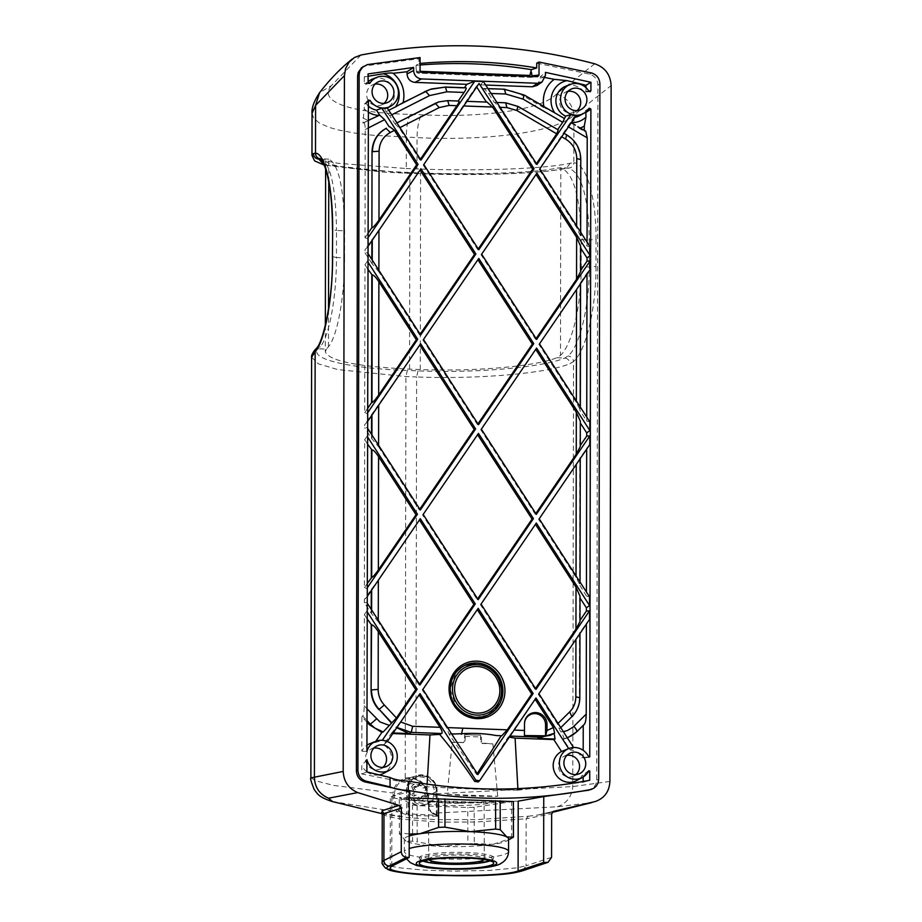 <?xml version="1.0" encoding="UTF-8"?>
<svg xmlns="http://www.w3.org/2000/svg" width="922" height="922" viewBox="0 0 922 922"><rect width="100%" height="100%" fill="white"/><g stroke="black" fill="none" stroke-linecap="round" stroke-linejoin="round"><path stroke-width="0.69" stroke-dasharray="4.61 3.46" d="M328.751 181.669L328.785 159.137C338.651 164.128 343.918 188.007 344.609 230.8L344.563 257.826L336.461 257.515C336.576 296.515 329.258 336.703 320.257 346.707L316.281 348.447M344.563 257.826C344.632 296.4 337.44 336.104 328.451 346.695L326.457 349.104L318.47 348.804L320.257 346.707M310.875 777.891L316.707 781.061L333.58 785.406L393.049 792.978C394.178 785.498 398.223 780.588 405.207 778.272L405.807 779.182A17.264 16.492 -115 0 1 415.868 779.563L415.903 778.664C422.968 781.522 427.117 786.731 428.35 794.303L428.5 796.493C428.834 805.989 430.09 811.579 432.257 813.25L438.146 816.051L436.59 816.27L436.325 815.313L406.637 813.78L406.671 789.935A15.801 15.109 -115 0 1 416.825 775.552L405.807 779.182C399.295 781.372 395.526 785.982 394.478 793.012L394.397 794.971L408.008 789.843L408.158 815.198L397.889 811.959L399.053 810.922L406.637 813.78L405.484 814.829M332.22 801.506L397.889 811.959C395.031 810.265 393.394 804.664 392.956 795.167L393.049 792.978L394.478 793.012M382.238 814.161L387.689 816.489L402.395 819.22L440.808 822.194L476.962 821.951L526.151 818.805L528.318 816.224L477.596 819.566L435.772 819.658L407.616 817.618L383.978 813.458M528.318 816.224L537.895 815.036L553.142 811.441M428.5 796.493L427.612 796.216C427.935 805.24 429.133 810.542 431.219 812.121L432.257 813.25L557.303 806.785L591.855 802.589M428.35 794.303L427.485 794.245L427.612 796.216L437.143 791.076L437.097 814.921L438.146 816.051L431.773 813.123C429.767 812.501 427.382 804.18 427.589 796.274L427.451 794.28C426.298 787.158 422.426 782.248 415.822 779.563L405.807 779.182L405.207 778.272A18.348 17.541 -115 0 1 415.903 778.664L415.868 779.563C422.46 782.236 426.333 787.134 427.485 794.245L572.781 786.57L609.903 781.43M557.303 806.785C566.592 803.5 571.744 796.758 572.781 786.57L573.519 361.482L569.911 363.706C569.554 360.444 567.848 358.554 564.806 358.036L556.807 357.736L560.484 355.385L560.807 167.839L560.034 167.769L568.413 168.092C581.436 172.621 588.42 196.582 589.342 239.974L596.027 239.513C596.35 197.711 586.346 163.182 573.864 162.848C573.38 166.121 571.571 167.873 568.413 168.092L565.128 168.369C543.45 173.555 476.455 175.987 418.369 173.682L382.492 172.08L324.175 165.061M361.562 67.744L365.907 65.785L418.876 58.743L418.876 63.537L416.076 65.324L416.11 68.435L417.528 71.236L420.202 71.328M420.063 63.422A492.901 471.119 65 0 0 418.876 63.537M536.731 63.157L589.665 74.163C594.828 75.904 597.583 79.534 597.929 85.078L596.718 779.954L596.119 783.527L594.379 786.662L589.596 789.935M596.027 239.513L595.981 266.539L589.296 267L589.342 239.974L581.252 239.674C580.341 196.87 573.53 172.933 560.807 167.839L557.142 168.069C536.293 172.84 474.427 175.042 420.605 172.933L409.91 172.529C357.148 170.213 329.062 166.363 325.639 160.981L326.791 159.437L328.785 159.137L320.141 158.78M437.743 815.97L437.132 815.013L437.143 791.076A15.801 15.109 -115 0 0 416.825 775.552C428.534 773.742 435.311 778.906 437.166 791.041L436.371 790.903L436.325 815.313L437.097 814.921L436.325 815.313M360.905 55.043L331.436 85.585L319.577 92.707M594.702 63.802L556.508 94.021C540.903 111.078 476.847 117.739 421.515 114.777L410.382 114.363C354.267 113.141 316.822 102.676 331.436 85.585M326.457 349.104L325.305 351.755C328.716 360.79 356.802 366.587 409.564 369.146L420.259 369.538C474.081 371.716 535.947 366.368 556.807 357.736M422.161 804.756A14.498 13.853 65 0 0 428.315 803.511A14.498 13.853 65 0 0 435.806 787.642A14.498 13.853 65 0 0 422.218 776.001A14.498 13.853 65 0 0 416.064 777.234A14.498 13.853 65 0 0 408.573 793.116A14.498 13.853 65 0 0 422.161 804.756M320.579 158.803L320.579 158.803C330.514 163.217 335.815 187.108 336.507 230.5L332.646 229.647M581.252 239.674L581.206 266.689L589.296 267C589.469 305.989 579.892 346.096 568.09 355.996L564.806 358.036C543.116 367.394 476.109 373.272 418.023 370.875L407.328 370.471L405.911 376.556L405.207 778.272M324.071 164.819L407.674 173.29L406.268 168.519L416.975 168.922C477.631 171.331 547.61 168.714 570.257 163.194L573.864 162.848L573.945 115.123C555.517 133.264 481.065 140.928 417.021 137.62L372.695 135.234L353.806 132.941L337.867 129.864L329.154 127.386L319.45 123.122L313.699 118.189L312.039 113.279M581.206 266.689C581.321 305.274 572.066 344.886 560.484 355.385M375.058 84.156A10.949 10.465 65 0 0 366.61 94.47A10.949 10.465 65 0 0 384.013 103.368M373.894 748.134A10.96 10.476 65 0 0 365.446 758.46A10.96 10.476 65 0 0 382.861 767.369M420.063 64.989A492.901 471.119 65 0 0 416.076 65.324M420.075 57.567L418.876 58.743M591.647 72.999L589.665 74.163M535.74 349.369L480.719 429.64L535.313 514.245L535.797 513.531M392.784 733.555L391.262 733.497L383.54 744.826A16.389 15.674 -115 0 1 391.804 759.302A16.389 15.674 -115 0 1 383.725 773.316M378.827 774.953A16.389 15.674 -115 0 1 367.129 771.991M366.887 771.806A16.389 15.674 -115 0 1 361.816 765.491L361.793 773.961L426.955 786.766C463.005 788.875 493.339 790.004 517.957 790.177L517.876 788.598M427.105 784.138L426.955 786.766M403.156 102.596L403.133 102.607A27.81 26.577 -115 0 0 393.141 73.287L393.187 73.287M444.197 87.452L464.169 88.201L444.197 87.452L430.182 89.388M536.984 85.469L540.338 78.958L540.35 76.745L545.444 72.377M485.687 85.031L480.558 84.847L483.186 88.915L504.334 89.25L524.111 95.07L549.282 109.799L544.153 107.897A27.81 26.577 -115 0 1 543.853 106.479M544.153 107.897L518.936 93.41L511.917 90.932L503.158 89.665M545.156 77.586L540.35 76.745M524.514 723.263A10.937 10.453 65 0 0 524.48 724.093L524.468 735.537M369.895 743.639A16.389 15.674 -115 0 1 374.931 742.59L375.807 741.3M366.979 722.18L361.897 716.751L361.839 751.153A16.389 15.674 -115 0 1 366.933 745.218M479.809 780.404L508.264 736.978L510.039 736.067M508.264 736.978L509.313 737.139M581.736 757.746L588.916 757.02M567.399 737.934L563.215 739.202L570.13 749.909A16.389 15.674 -115 0 1 582.22 757.677L588.685 756.881M582.22 757.677L583.188 757.411L583.2 750.335M517.957 790.177L583.153 782.259L583.153 781.487M583.153 777.027L583.153 775.828L582.197 775.494A16.389 15.674 -115 0 1 576.711 780.542M587.706 772.567L583.153 775.828L582.197 775.494M362.945 117.739A27.81 26.577 -115 0 0 368.028 120.471L362.934 123.075L364.225 108.784A21.333 20.399 65 0 0 368.039 111.954M588.951 108.473L584.064 111.723L589.227 108.185M579.293 115.803A16.308 15.582 -115 0 0 584.064 111.723L585.954 112.449M566.88 755.372A10.949 10.465 65 0 0 558.432 765.686A10.949 10.465 65 0 0 575.835 774.595M568.044 91.382A10.949 10.465 65 0 0 559.596 101.708A10.949 10.465 65 0 0 576.999 110.605M588.893 770.619L581.701 775.828M583.153 782.259L589.711 780.277M496.935 102.469L494.768 102.388L499.102 107.286L535.924 164.358L536.408 163.643M483.186 88.915L484.154 88.466L488.487 93.364L494.399 102.526L505.521 102.815L518.106 106.456M494.399 102.526L505.521 102.815M583.246 725.384L575.743 732.471L583.246 725.049M571.479 735.86L575.743 732.471M580.261 128.008A27.81 26.577 -115 0 1 579.177 128.389L584.283 131.373L584.283 130.359M536.039 174.419L481.019 254.703L535.613 339.296L536.097 338.593M580.618 248.041L580.583 270.584M580.168 247.35L580.134 271.241M518.21 801.16L460.816 802.451L409.656 800.146L395.711 798.429L390.352 796.908L409.299 791.525M511.71 801.702L491.875 802.808A43.772 6.396 -0.2 0 1 444.658 805.379A43.772 6.396 -0.2 0 1 412.699 799.835L399.353 797.495A58.363 8.517 179.8 0 0 399.284 797.542L412.48 804.929A58.363 8.517 179.8 0 0 417.101 805.609L467.765 807.499A58.363 8.517 179.8 0 0 474.139 807.246L511.606 801.748A58.363 8.517 179.8 0 0 511.71 801.702L513.358 801.575M412.699 799.835L445.649 802.739L491.875 802.808M409.287 797.899L399.353 797.495M361.793 773.961L366.887 771.921M580.318 421.227L580.272 445.533M535.313 514.245L536.327 514.361M580.249 458.568L538.563 519.293L576.031 577.356L580.03 585.101L580.042 582.105M535.901 174.2L536.927 173.129M580.63 246.278L580.468 246.923M580.318 422.991L579.823 446.19M580.261 457.681L580.03 585.101M586.991 274.191L586.991 273.016L580.111 283.112L579.892 410.428L586.726 421.031L586.738 417.067M589.803 444.554L580.111 457.761M579.88 585.355L586.427 595.981L586.438 592.016M579.811 458.05L579.581 585.378M580.111 283.112L579.892 410.428M535.613 339.296L536.627 339.411M481.342 429.156L480.719 429.64M535.601 349.15L536.616 348.078M580.56 283.63L538.863 344.344L576.342 402.418L580.341 410.152L580.341 407.155M535.129 699.256L509.347 736.044M554.583 733.059L553.961 733.451M534.99 699.037L536.005 697.977M567.56 749.033L568.667 748.595A16.043 15.328 -115 0 1 573.668 747.661L570.13 749.909M579.177 128.389L577.829 126.752L585.332 131.143L584.283 131.373M574.959 117.336A16.308 15.582 -115 0 1 573.691 117.52L539.174 169.394L576.642 227.469L580.192 235.479L587.037 246.082L587.049 242.117M587.037 246.082L590.149 246.935M590.115 269.616L586.991 273.016M586.726 421.031L589.85 421.884M586.68 449.141L586.68 447.965M586.427 595.981L589.538 596.834M589.504 619.503L579.5 632.999L579.385 697.862C579.258 705.295 576.676 711.588 571.64 716.74L559.135 729.118L560.91 731.861L563.342 731.653M586.38 624.09L586.38 622.915M483.416 81.528L480.558 84.847M535.924 164.358L536.938 164.473M505.187 102.93L517.553 106.572L558.213 129.91M570.441 122.292L570.856 122.534A21.333 20.399 65 0 0 571.398 122.568M565.532 86.288A16.308 15.582 -115 0 1 584.099 92.05L588.974 91.266M573.691 117.52L576.204 115.515M586 87.648L585.989 91.462L584.099 92.05L590.022 91.785M368.108 76.261L364.282 76.964L368.108 73.921M364.282 76.964L364.271 83.153L368.097 82.392M364.271 83.153L366.161 83.879L365.585 84.259L369.353 83.51M368.593 83.337L366.161 83.879A16.308 15.582 -115 0 1 368.097 81.804M372.546 79.05A16.308 15.582 -115 0 1 392.749 87.602A16.308 15.582 -115 0 1 386.306 108.566A16.308 15.582 -115 0 1 384.543 109.372L387.125 107.724M388.773 110.283L386.03 111.677L384.543 109.372M420.939 160.117L419.913 160.002L420.397 159.287M438.78 101.927L447.712 100.648L458.246 101.017M585.989 91.462L588.835 91.024M538.863 344.344L539.497 343.86M538.563 519.293L539.197 518.798M535.44 524.318L480.408 604.59L535.002 689.195L536.028 689.31M480.408 604.59L481.042 604.106M535.002 689.195L535.486 688.48M580.019 596.177L579.973 620.483M367.82 238.026L367.809 246.693M367.797 253.193L367.786 261.848M367.521 412.975L367.498 421.642M367.486 428.131L367.475 436.798M367.21 587.925L367.198 596.58M367.187 603.08L367.175 611.747M382.307 740.285L382.169 740.481A16.043 15.328 -115 0 1 387.171 741.784L387.367 741.507M477.285 609.615L422.253 689.887L446.559 727.55L447.527 727.596M477.135 609.396L478.161 608.324M422.887 689.402L422.253 689.887M477.873 774.607L476.651 774.468L449.014 734.096L446.559 727.55M477.227 773.616L476.651 774.468M449.014 734.096L451.688 734.039M487.945 714.976L476.444 717.258L465.172 714.227L456.079 706.575L450.12 689.137L456.136 672.161L464.965 665.327M477.896 259.716L422.864 339.999L477.458 424.604L477.942 423.89M477.746 259.497L478.772 258.437M423.498 339.503L422.864 339.999M477.458 424.604L478.483 424.719M478.46 433.375L422.564 514.949L477.158 599.554L477.642 598.839M423.186 514.453L422.564 514.949M478.172 599.657L477.158 599.554M476.686 86.979L476.305 86.38L466.013 101.466L423.797 164.554M476.305 86.38L479.071 83.487M478.783 249.77L477.769 249.655L478.253 248.94M423.175 165.05L477.769 249.655M466.198 101.339L487.035 102.123L466.013 101.466M536.316 523.028L535.29 524.088M481.019 254.703L481.653 254.207M539.808 168.91L539.174 169.394M580.491 235.456L580.63 159.471L580.192 235.479M580.779 159.31L580.63 159.471C580.284 148.822 575.639 140.674 566.684 135.015L563.261 133.321M580.33 159.61C579.95 148.972 575.305 140.824 566.396 135.142M368.051 105.776A16.308 15.582 -115 0 1 366.126 103.552L364.236 104.14L364.432 103.518L368.408 99.991M368.062 100.775L364.236 104.14L364.225 108.784M368.062 101.939L366.126 103.552M391.723 114.847L389.787 115.826L394.962 123.848L396.898 122.868M389.787 115.826L386.03 111.677M394.962 123.848L399.226 127.939L419.913 160.002M447.366 100.763L458.142 101.166M365.907 65.785L367.429 64.598M366.91 759.636L361.816 765.491M361.839 751.153L366.921 751.522M387.171 741.784L383.54 744.826M374.931 742.59L382.169 740.481M378.274 620.276L378.274 621.739L419.003 684.85L420.017 684.965M378.274 621.739L371.232 613.326L364.386 602.723L366.806 602.492M419.003 684.85L419.487 684.136M364.386 602.723L364.386 599.519L371.266 589.435L371.266 590.61M371.232 609.361L371.232 613.326M371.266 589.435L378.343 580.226M367.44 238.591L365.02 237.761L365.216 129.529C365.135 125.219 364.651 122.983 363.752 122.833L362.934 123.075M366.795 611.159L364.363 614.594L364.202 705.803C364.109 711.288 363.614 714.688 362.715 716.014L361.897 716.751M366.818 597.145L364.386 599.519M367.094 436.21L364.674 439.644L364.409 587.66L366.829 588.478M367.117 422.195L364.697 424.581L364.686 427.773L367.106 427.543M367.394 261.26L364.974 264.695L364.72 412.71L367.129 413.54M367.429 247.246L364.997 249.632L364.997 252.835L367.417 252.593M365.02 237.761L367.832 233.646M420.04 170.074L378.954 230.339M419.902 169.844L420.916 168.784M378.954 229.901L364.997 249.632M364.997 252.835L371.843 263.438L371.843 259.462M371.877 239.536L371.877 240.723M378.884 270.377L378.884 271.84L419.614 334.951L420.628 335.066M378.884 271.84L371.843 263.438M419.614 334.951L420.098 334.237M367.763 269.017L364.974 264.695M364.72 412.71L367.521 408.596M419.74 345.024L364.697 424.581M419.591 344.793L420.616 343.733M378.585 445.326L378.585 446.79L371.531 438.376L364.686 427.773M420.328 510.016L419.303 509.901L419.787 509.186M378.585 446.79L419.303 509.901M371.578 414.485L371.578 415.661M371.543 434.412L371.531 438.376M367.463 443.966L364.674 439.644M364.409 587.66L367.221 583.545M419.429 519.962L378.343 579.8M419.291 519.743L420.305 518.683M367.152 618.916L364.363 614.594M419.13 694.911L420.006 693.621M391.262 733.497L396.137 727.435L396.667 727.861M418.98 694.692L400.678 721.984M396.137 727.435L396.933 727.47M396.46 727.124L400.482 721.834M538.886 693.747L538.252 694.243L557.453 723.989L559.377 728.991L560.749 727.631L559.135 729.118M563.215 739.202L563.768 738.706C564.103 737.692 563.158 735.41 560.91 731.861M579.95 633.518L538.252 694.243M579.95 632.63L579.684 697.689C579.569 705.123 576.988 711.415 571.94 716.567L571.64 716.74M563.768 738.706L567.284 737.75M580.007 597.94L579.869 596.822M579.569 597.237L579.523 621.14M409.218 834.087L401.139 832.9L401.035 797.369M401.139 832.9A58.363 8.517 179.8 0 0 399.387 833.834L399.284 797.542M412.48 804.929L412.583 841.221A58.363 8.517 179.8 0 0 417.205 841.901L417.101 805.609M412.583 841.221L406.003 841.106A52.105 7.607 179.8 0 0 406.06 841.141A52.105 7.607 179.8 0 0 442.548 846.419L467.869 843.803L467.765 807.499M512.851 837.487A58.363 8.517 179.8 0 1 511.71 838.04L492.982 844.368A52.105 7.607 179.8 0 1 442.548 846.419L417.205 841.901M467.869 843.803A58.363 8.517 179.8 0 0 474.242 843.538L474.139 807.246M511.71 838.04L511.606 801.748M508.541 838.893A52.105 7.607 179.8 0 1 506.823 840.841A52.105 7.607 179.8 0 1 492.982 844.368L474.242 843.538M406.06 841.141L399.387 833.834M409.218 835.966A52.105 7.607 179.8 0 0 404.332 839.204A52.105 7.607 179.8 0 0 406.003 841.106M481.78 853.714A37.203 5.428 -0.2 0 1 492.509 856.308A37.203 5.428 -0.2 0 1 493.696 857.667A37.203 5.428 -0.2 0 1 471.384 862.715A37.203 5.428 -0.2 0 1 431.196 861.828A37.203 5.428 -0.2 0 1 420.478 859.246A37.203 5.428 -0.2 0 1 419.291 857.886A37.203 5.428 -0.2 0 1 429.203 854.164A37.203 5.428 -0.2 0 1 481.78 853.714M428.903 859.707A27.787 4.057 -0.2 0 1 428.707 859.235A27.787 4.057 -0.2 0 1 436.106 856.446A27.787 4.057 -0.2 0 1 463.282 855.201A27.787 4.057 -0.2 0 1 483.393 858.059A27.787 4.057 -0.2 0 1 484.281 859.074A27.787 4.057 -0.2 0 1 484.096 859.546M460.435 803.177L483.232 802.647C475.856 802.117 418.68 799.823 429.422 801.46L438.665 802.371A27.787 4.057 179.8 0 0 460.435 803.177L438.665 802.371M484.281 859.074L484.119 802.808L483.232 802.647M428.707 859.235L428.534 801.172L429.422 801.46M417.701 785.486L419.372 784.714A2.363 2.259 -115 0 1 418.115 786.454L416.433 787.238A2.363 2.259 -115 0 0 417.701 785.486A1.475 1.406 -115 0 1 420.524 785.717A2.363 2.259 -115 0 0 423.659 787.895A1.475 1.406 -115 0 1 424.961 790.523A2.363 2.259 -115 0 0 424.8 794.338A1.475 1.406 -115 0 1 423.279 796.735L424.95 795.963A1.475 1.406 -115 0 0 426.229 796.02L424.546 796.804M416.433 787.238A2.363 2.259 -115 0 1 414.393 787.134L416.076 786.362A1.475 1.406 -115 0 0 414.796 786.293L413.125 787.077A1.475 1.406 -115 0 1 414.393 787.134M419.983 798.383L421.654 797.611A2.363 2.259 -115 0 1 422.91 795.859L421.239 796.643A2.363 2.259 -115 0 0 419.983 798.383A1.475 1.406 -115 0 1 417.147 798.152A2.363 2.259 -115 0 0 414.013 795.986A1.475 1.406 -115 0 1 412.71 793.358A2.363 2.259 -115 0 0 412.872 789.543A1.475 1.406 -115 0 1 413.125 787.077M421.239 796.643A2.363 2.259 -115 0 1 423.279 796.735M421.654 797.611A1.475 1.406 -115 0 1 418.83 797.38A2.363 2.259 -115 0 0 415.695 795.202A1.475 1.406 -115 0 1 414.381 792.574A2.363 2.259 -115 0 0 414.554 788.759A1.475 1.406 -115 0 1 414.796 786.293M418.115 786.454A2.363 2.259 -115 0 1 416.076 786.362M419.372 784.714A1.475 1.406 -115 0 1 422.195 784.945A2.363 2.259 -115 0 0 425.342 787.111A1.475 1.406 -115 0 1 426.644 789.739A2.363 2.259 -115 0 0 426.483 793.554A1.475 1.406 -115 0 1 426.229 796.02M422.91 795.859A2.363 2.259 -115 0 1 424.95 795.963M410.382 114.363C407.766 119.088 406.418 126.706 406.325 137.217L406.268 168.519L338.201 163.309L318.701 159.518L311.97 155.449M418.023 370.875L416.606 376.948C477.273 379.449 547.253 373.398 569.911 363.706M556.508 94.021C566.823 97.478 572.631 104.509 573.945 115.123L611.125 85.585M311.613 357.229L318.344 363.81L337.844 369.607L405.911 376.556L416.606 376.948L415.903 778.664M522.59 870.771L526.059 865.804L516.827 867.856L489.628 870.414L454.362 871.129L424.443 870.138L399.998 867.867L389.914 866.081L383.852 864.087L382.157 862.277M447.182 794.361A479.624 458.418 65 0 0 497.707 796.262L447.182 794.361L452.195 742.348L463.478 742.567L464.296 741.265L464.792 734.604L480.593 735.191L464.642 734.673M497.707 796.262L492.878 743.87L483.07 743.097L481.549 741.472L481.296 737.012L465.276 736.413L464.884 734.58L480.685 735.168L481.296 737.012M480.443 735.272L480.777 741.876L482.344 743.478L492.878 743.87M465.276 736.413L465.08 740.85L463.443 742.36L452.195 742.348M463.478 742.567L462.717 742.74M408.158 815.198L436.59 816.27M332.6 256.662L336.461 257.515L336.507 230.5L344.609 230.8M437.097 814.921L431.219 812.121M392.956 795.167L394.397 794.971C394.812 803.996 396.368 809.309 399.053 810.922M551.563 857.356L526.059 865.804L526.151 818.805L552.509 813.55M408.008 789.843A14.706 14.06 -115 0 1 422.218 775.794A14.706 14.06 -115 0 1 436.371 790.903M557.142 168.069L567.987 168.069M314.517 350.464L318.47 348.804C308.029 358.589 348.574 368.489 407.328 370.471M320.683 159.206L326.791 159.437M407.524 173.301L418.369 173.682L416.975 168.922L417.021 137.62C417.332 127.109 418.83 119.503 421.515 114.777M595.981 266.539C596.154 308.132 586.012 350.913 573.519 361.482C573.046 358.301 571.237 356.48 568.09 355.996M570.257 163.194L566.396 168.265C557.833 170.144 545.236 171.63 528.617 172.725L495.183 174.2L418.219 173.705M328.451 346.695L328.52 309.216M420.259 369.538L420.605 172.933M409.564 369.146L409.91 172.529M417.528 71.236L417.631 72.365L530.035 76.376M421.631 72.319L417.989 73.126L530.427 77.344L537.434 76.653M416.11 68.435L416.398 71.639A1.637 1.637 0 0 0 417.966 73.126L417.631 72.365A1.637 0.876 -5.1 0 1 416.398 71.639A1.637 0.876 -5.1 0 1 416.421 71.443L416.076 67.629M531.06 76.422A1.637 0.841 -9.8 0 1 530.069 76.572L530.404 77.344L417.989 73.126A1.637 1.613 -102.6 0 1 416.421 71.443L420.052 70.637M531.844 76.445A1.637 1.533 -95.6 0 1 530.427 77.344L530.404 77.344A1.637 1.637 0 0 0 530.623 77.333L537.641 76.653M599.899 83.902L597.929 85.078M596.718 779.954L598.689 779.309M499.102 107.286L500.07 107.332M576.031 575.904L576.031 577.356M576.342 400.955L576.342 402.418M557.914 129.875L517.553 106.572M488.487 93.364L491.126 93.468M484.038 88.489L504.334 89.25M522.935 95.485L524.341 95.07M545.444 75.443L540.338 78.958M449.279 733.785L451.584 733.877M476.513 717.224A27.349 26.139 -115 0 1 450.19 689.114A27.349 26.139 -115 0 1 450.19 688.999M576.642 227.469L576.642 226.005M563.48 133.137L566.915 135.004M395.238 123.779L396.933 122.914M399.226 127.939L399.941 127.582M371.658 589.008L371.658 590.045M371.624 609.961L371.612 613.43M368.016 128.1L365.216 129.529M368.028 120.655L363.752 122.833M372.269 239.121L372.269 240.146M372.234 260.062L372.223 263.542M371.958 414.07L371.958 415.096M371.923 435.011L371.923 438.492M364.202 705.803L367.002 708.788M362.715 716.014L366.979 720.566M391.919 732.921L393.175 732.967M557.453 723.989L558.029 723.413M391.769 866.207L391.896 796.424M508.587 851.432A52.105 7.607 -0.2 0 1 469.563 858.912A52.105 7.607 -0.2 0 1 406.037 853.645A52.105 7.607 -0.2 0 1 404.366 851.744A52.105 7.607 -0.2 0 1 409.195 848.528M422.875 861.044A35.82 5.232 -0.2 0 1 430.228 855.674A35.82 5.232 -0.2 0 1 480.835 855.247A35.82 5.232 -0.2 0 1 490.124 860.848M420.271 805.632A14.498 13.853 65 0 0 426.425 804.399A14.498 13.853 65 0 0 433.916 788.529A14.498 13.853 65 0 0 420.317 776.889A14.498 13.853 65 0 0 414.174 778.122A14.498 13.853 65 0 0 406.683 793.992A14.498 13.853 65 0 0 420.271 805.632M418.819 800.895A9.024 8.632 65 0 0 427.531 792.263A9.024 8.632 65 0 0 418.853 782.985A9.024 8.632 65 0 0 410.14 791.618A9.024 8.632 65 0 0 418.819 800.895M417.147 798.152L418.83 797.38M414.013 795.986L415.695 795.202M412.71 793.358L414.381 792.574M412.872 789.543L414.554 788.759M420.524 785.717L422.195 784.945M423.659 787.895L425.342 787.111M424.961 790.523L426.644 789.739M424.8 794.338L426.483 793.554M465.08 740.85L464.296 741.265M480.777 741.876L481.549 741.472M482.344 743.478L483.07 743.097M382.204 813.723L400.102 816.662C387.148 814.391 380.959 812.997 381.512 812.478M553.442 811.325L537.895 815.036L552.024 812.443M325.639 160.981L325.616 168.991M325.351 325.397L325.305 351.755M589.262 757.354L582.75 757.93M381.247 105.027L387.217 102.665M573.069 776.243L579.051 773.881M574.233 112.265L580.203 109.891M380.095 769.017L386.064 766.655M588.881 770.562L582.324 775.356M404.147 799.57L435.219 802.244M484.154 88.466L487.992 88.616M466.255 101.316L466.901 101.339M580.641 235.202L580.653 232.206M387.321 108.024L386.306 108.566M390.225 867.798L390.352 796.908M404.332 839.204L404.366 851.744L406.51 858.785M422.714 861.102L419.856 859.385L419.291 857.886L419.303 863.384M506.823 840.841L508.552 839.884M416.064 777.234L414.174 778.122C400.782 783.493 405.657 805.966 420.075 805.678L428.315 803.511M420.87 798.694L419.187 799.478M420.155 783.619L418.484 784.403M564.99 92.442L570.649 89.388M490.297 860.906L493.132 859.177L493.696 857.667L493.708 863.165M372.004 85.204L377.663 82.15M563.838 756.432L569.485 753.378M370.84 749.183L376.499 746.129"/><path stroke-width="1.38" d="M591.74 789.244L588.42 790.235L593.687 788.333L596.35 786.017L598.09 782.882L598.689 779.309L599.899 83.902C599.554 78.37 596.799 74.74 591.647 72.999L539.036 62.028L539.013 75.097L537.641 76.653L421.631 72.319L420.052 70.637L420.075 57.567L367.429 64.598L361.562 67.744L358.209 72.492L357.609 76.065L356.399 770.953C356.745 776.485 359.499 780.116 364.651 781.844L409.299 791.525L409.184 857.437L406.533 857.345C403.34 856.895 401.577 855.017 401.266 851.721L401.347 808.191L399.238 805.459L357.724 792.597L328.532 798.21L332.577 801.61L382.204 813.723M383.978 813.458L381.892 810.738L399.837 805.183M553.142 811.441L595.312 801.506C604.486 798.21 609.35 791.514 609.903 781.43L611.125 85.585C610.445 74.567 604.97 67.306 594.702 63.802C516.793 43.138 438.86 40.222 360.905 55.043L354.371 57.556L349.069 62.2L345.623 68.447L344.413 75.592L343.203 771.437L310.875 777.891C309.999 777.903 311.129 781.821 314.241 789.647L317.076 793.312C319.427 796.354 324.59 799.12 332.577 801.61M588.42 790.235L543.75 796.573L543.634 862.485L548.071 862.324L551.563 857.356L551.644 813.826L553.442 811.325M357.724 792.597C348.562 788.61 343.722 781.556 343.203 771.437M539.036 62.028L536.731 63.157L536.719 67.951A492.901 471.119 65 0 0 420.063 63.422M313.1 354.083L314.517 350.464C312.212 353.599 311.244 355.857 311.613 357.229L315.151 351.789L314.402 776.877C314.644 787.123 319.358 794.234 328.532 798.21M324.071 164.819L318.793 159.137L320.579 158.803C317.399 158.342 315.704 156.463 315.497 153.167L313.445 153.571C313.768 156.855 315.555 158.711 318.793 159.137L320.683 159.206M530.035 76.376L529.873 75.443L420.202 71.328M384.013 103.368A10.949 10.465 65 0 0 375.058 84.156M382.861 767.369A10.96 10.476 65 0 0 373.894 748.134M536.719 67.951L531.349 69.646A492.901 471.119 65 0 0 420.063 64.989M529.873 75.443L531.349 69.646M535.797 513.531L576.25 454.2L580.272 446.605L580.318 421.227L576.319 412.261L535.74 349.369M368.408 99.991L366.921 751.522A16.008 15.305 -115 0 1 375.876 741.276A16.008 15.305 -115 0 1 395.711 749.667A16.008 15.305 -115 0 1 389.384 770.262L383.725 773.316A16.389 15.674 -115 0 1 378.827 774.953M392.784 733.555L429.986 734.949L427.105 784.138M545.559 735.802L524.468 735.537L524.503 723.724A11.675 11.156 65 0 1 536.108 712.591A11.675 11.156 65 0 1 547.011 724.565L547 730.478L545.559 735.802L545.57 724.888A10.937 10.453 65 0 0 535.452 713.663A10.937 10.453 65 0 0 524.514 723.263M368.108 76.261L383.298 73.748C388.416 72.907 391.7 72.757 393.141 73.287L407.051 71.743L407.051 73.956C407.512 78.9 410.152 81.712 414.935 82.381L466.809 84.328L474.738 81.205L420.939 160.117L387.125 107.724A16.054 15.34 -115 0 1 381.846 108.22L418.058 164.346L367.82 238.026M424.397 91.785L431.438 88.985L445.603 87.025L430.182 89.388L403.156 102.596M464.492 87.728L466.809 84.328M368.593 83.337L370.033 83.049L368.097 82.392L368.108 73.921L413.621 67.433L413.621 70.51C414.093 75.454 416.721 78.266 421.515 78.935L537.526 83.28L532.42 86.783L536.984 85.469L542.078 81.966L545.444 75.443L545.444 72.377L590.933 82.277L590.921 90.748L590.161 91.762L588.974 91.266A16.02 15.317 -115 0 0 570.015 84.513L565.532 86.288A16.308 15.582 -115 0 0 555.897 100.913A16.308 15.582 -115 0 0 565.635 116.16L562.697 122.315L557.718 129.622M532.42 86.783L485.687 85.031M543.853 106.479A27.81 26.577 -115 0 1 554.249 79.327L545.156 77.586M375.807 741.3L381.881 732.402L369.376 724.727L366.979 722.18M366.933 745.218A16.389 15.674 -115 0 1 369.895 743.639L375.876 741.276M554.099 733.359L537.849 738.395L539.773 737.185L550.446 735.26L554.145 733.336L555.044 739.041L553.822 739.582L515.098 738.13L509.313 737.139M589.227 108.185L590.887 109.13L589.757 756.835L588.685 756.881M517.876 788.598L515.098 738.13M583.153 781.487L583.153 777.027M588.732 770.746L589.734 771.023L588.732 770.746A16.008 15.305 -115 0 1 582.37 777.488L576.711 780.542A16.389 15.674 -115 0 1 555.136 773.408A16.389 15.674 -115 0 1 561.51 751.499L553.822 739.582M368.039 120.471L368.028 120.482A27.81 26.577 -115 0 1 368.028 120.471L371.266 119.007L368.028 120.655M585.85 111.954L585.954 117.094L584.294 126.037A27.81 26.577 -115 0 1 580.261 128.008M372.073 91.739A11.329 10.834 65 0 0 387.217 102.665A11.329 10.834 65 0 0 388.358 82.542A11.329 10.834 65 0 0 372.073 91.739M569.473 772.97A11.329 10.834 65 0 0 585.747 763.773A11.329 10.834 65 0 0 569.485 753.378A11.329 10.834 65 0 0 569.473 772.97M575.835 774.595A10.949 10.465 65 0 0 566.88 755.372M565.059 98.977A11.329 10.834 65 0 0 580.203 109.891A11.329 10.834 65 0 0 586.911 99.795A11.329 10.834 65 0 0 570.66 89.376A11.329 10.834 65 0 0 570.649 89.388A11.329 10.834 65 0 0 565.059 98.977M576.999 110.605A10.949 10.465 65 0 0 568.044 91.382M387.159 766.147A11.341 10.845 65 0 0 392.772 756.547A11.341 10.845 65 0 0 376.499 746.129A11.341 10.845 65 0 0 386.064 766.655A11.341 10.845 65 0 0 387.159 766.147M389.384 770.262A16.008 15.305 -115 0 1 366.91 759.636L366.887 771.921L390.064 777.523C394.247 779.505 400.332 780.715 408.331 781.141C469.217 791.952 529.677 791.664 589.711 780.277L589.734 771.023L587.706 772.567M536.408 163.643L556.715 133.84L516.804 110.49L506.916 107.586L505.659 102.791L496.935 102.469M583.2 750.335L583.246 725.384M567.399 737.934L576.723 731.838L584.306 724.323M584.283 130.359L584.294 126.037M536.097 338.593L576.55 279.251L580.583 271.656L580.63 246.278L576.63 237.311L536.039 174.419M590.391 789.589C530.115 800.872 469.425 801.16 408.308 790.454C400.321 790.039 394.236 788.852 390.052 786.881L366.184 781.188C361.021 779.459 358.266 775.817 357.92 770.285L359.142 74.878L359.741 71.294L363.222 66.465M364.651 781.844L366.184 781.188M543.75 796.573L518.21 801.16L518.095 870.944C498.641 878.597 386.814 875.842 390.225 867.798L391.769 866.207L409.184 857.437M508.552 839.884L512.851 837.487A58.363 8.517 179.8 0 0 513.462 837.118L513.358 801.575L409.287 797.899M429.986 734.949L439.667 734.408C451.261 748.191 462.959 763.877 474.738 781.464L478.403 781.914L479.809 780.404L536.005 697.977L568.667 748.583M580.272 445.533L586.703 436.106L589.826 435.899L536.327 514.361L481.342 429.156L536.616 348.078L589.838 430.551L586.715 432.902L580.318 422.991M580.583 270.584L587.014 261.156L590.126 260.949L536.627 339.411L481.653 254.207L536.927 173.129L590.138 255.601L587.014 257.953L580.618 248.041M586.703 436.106L586.715 432.902M586.738 417.067L586.991 274.191M587.014 261.156L587.014 257.953M553.961 733.451L554.583 733.059L553.396 727.562L535.129 699.256M561.51 751.499L568.862 748.514A16.008 15.305 -115 0 1 588.755 757.031M582.37 777.488A16.008 15.305 -115 0 1 560.956 769.835A16.008 15.305 -115 0 1 568.862 748.514M577.829 126.752L585.747 131.212L587.222 137.851L587.049 242.117M474.738 81.205L483.416 81.528L536.938 164.473L570.925 114.616A16.054 15.34 -115 0 0 576.204 115.515L539.808 168.91L590.149 246.935L590.138 255.601M590.126 260.949L590.115 269.616L539.497 343.86L589.85 421.884L589.838 430.551M589.826 435.899L589.803 444.554L539.197 518.798L589.538 596.834L589.527 605.5L586.404 607.84L580.007 597.94M586.438 592.016L586.68 449.141M579.973 620.483L586.404 611.044L586.404 607.84M586.404 611.044L589.515 610.848L589.504 619.503L538.886 693.747L573.565 747.5M563.342 731.653L567.353 730.581L573.15 727.02L586.219 714.124L586.38 624.09M586.219 714.124C586.115 719.333 585.516 722.698 584.433 724.208M369.353 83.51L370.033 83.049A16.02 15.317 -115 0 1 377.029 77.287A16.02 15.317 -115 0 1 396.875 85.677A16.02 15.317 -115 0 1 390.548 106.272A16.02 15.317 -115 0 1 369.999 100.268L368.062 101.939M537.526 83.28L542.078 81.966M588.951 108.473A16.02 15.317 -115 0 1 583.522 113.51A16.02 15.317 -115 0 1 562.109 105.846A16.02 15.317 -115 0 1 570.015 84.513M408.331 781.141L408.308 790.454M390.064 777.523L390.052 786.881M368.062 100.775L369.999 100.268M505.659 102.791L518.106 106.456L558.213 129.91L556.715 133.84M570.925 114.616L565.635 116.16M583.522 113.51L579.293 115.803A16.308 15.582 -115 0 1 574.959 117.336M564.149 118.35L554.664 112.807A21.333 20.399 -115 0 1 567.007 80.629L586 85.273L586 87.648M549.282 109.799L554.664 112.807M567.007 80.629L554.249 79.327M413.621 67.433L407.051 71.743M383.298 73.748A21.333 20.399 -115 0 1 395.526 106.848L403.145 102.619C405.553 90.875 402.199 81.067 393.072 73.195L393.141 73.287M368.097 81.804A16.308 15.582 -115 0 1 372.546 79.05L377.029 77.287M395.526 106.848L388.773 110.283M465.748 87.809L465.921 87.786C466.578 88.039 465.967 89.607 464.089 92.454L458.246 101.017M420.397 159.287L456.932 105.707C458.81 102.861 459.421 101.305 458.764 101.04L458.591 101.063M590.933 82.277L586 85.273M588.835 91.024L590.921 90.748M575.409 125.162L571.26 122.776M589.515 610.848L536.028 689.31L481.042 604.106L536.316 523.028L589.527 605.5M535.486 688.48L575.939 629.15L579.973 621.555L580.019 596.177L576.02 587.199L535.44 524.318M478.161 608.324L533.147 693.54L477.873 774.607L422.887 689.402L478.161 608.324M478.483 424.719L423.498 339.503L478.772 258.437L533.757 343.641L478.483 424.719M478.172 599.657L423.186 514.453L478.46 433.375L533.446 518.59L478.172 599.657M479.071 83.487L534.057 168.691L478.783 249.77L423.797 164.554L479.071 83.487M367.809 246.693L420.916 168.784L475.902 253.988L420.628 335.066L367.797 253.193M367.786 261.848L417.747 339.296L367.521 412.975M367.498 421.642L420.616 343.733L475.602 428.937L420.328 510.016L367.486 428.131M367.475 436.798L417.447 514.234L367.21 587.925M367.198 596.58L420.305 518.683L475.291 603.887L420.017 684.965L367.187 603.08M367.175 611.747L417.136 689.183L382.307 740.285M387.367 741.507L420.006 693.621L475.902 780.254L479.567 780.704M501.752 735.756L496.163 735.549L501.752 735.756L507.296 729.832L531.729 694.001L477.285 609.615M501.015 736.044L477.227 773.616M496.163 735.549C485.629 733.555 474.196 732.944 461.864 733.716L451.688 734.039M533.147 693.54L531.729 694.001M464.965 665.327L476.536 663.01L480.846 663.54L490.642 667.759L498.191 675.503L502.755 693.344L495.379 709.733L487.945 714.976M533.757 343.641L532.34 344.102L477.896 259.716M477.942 423.89L532.34 344.102M477.642 598.839L532.04 519.051L477.584 434.665M532.04 519.051L533.446 518.59M478.253 248.94L532.651 169.152L534.057 168.691M532.651 169.152L492.567 107.044L487.035 102.123M486.436 102.077L476.686 86.979M381.846 108.22L376.476 110.133L379.714 115.146L371.266 119.007M376.476 110.133A16.308 15.582 -115 0 1 368.051 105.776M396.898 122.868L438.953 101.869L447.862 100.636L458.764 101.04M438.78 101.927L434.988 103.471M447.862 100.636L438.953 101.869M419.487 684.136L473.885 604.348L419.429 519.962M475.291 603.887L473.885 604.348M371.266 590.61L371.232 609.361M386.053 128.389L386.445 128.25C377.501 133.241 372.822 141.043 372.419 151.669L379.092 151.208C379.415 142.714 383.149 136.479 390.317 132.48L386.053 128.389C377.121 133.39 372.442 141.193 372.039 151.796L371.9 227.676L372.039 151.796M372.292 227.653C373.548 227.158 375.773 224.622 378.977 220.058L416.64 164.808L394.432 130.382L390.317 132.48M367.832 233.646L371.9 227.676M416.64 164.808L418.058 164.346M389.188 126.798L384.589 119.664L368.016 128.1M379.714 115.146L384.589 119.664M389.649 126.625L394.432 130.382M371.877 240.723L371.843 259.462M420.098 334.237L474.496 254.449L420.04 170.074M475.902 253.988L474.496 254.449M378.873 281.683L378.665 395.008L416.341 339.757L378.873 281.683C375.68 276.957 373.468 274.733 372.2 275.01L367.763 269.017M416.341 339.757L417.747 339.296M367.521 408.596L371.601 402.626L371.82 275.298M378.665 395.008C375.473 399.572 373.237 402.107 371.981 402.591L371.601 402.626M419.787 509.186L474.185 429.398L419.74 345.024M474.185 429.398L475.602 428.937M371.578 415.661L371.543 434.412M367.463 443.966L371.9 449.959C373.156 449.682 375.381 451.907 378.562 456.632L378.366 569.946C375.162 574.521 372.937 577.045 371.681 577.541L367.221 583.545M378.366 569.946L416.029 514.695L378.562 456.632M416.029 514.695L417.447 514.234M371.508 450.247L371.289 577.575M367.152 618.916L371.589 624.897C372.857 624.632 375.07 626.856 378.262 631.582L378.158 689.426C378.227 695.384 380.279 700.57 384.301 704.984L379.161 709.341C374.148 703.809 371.578 697.332 371.485 689.887L378.158 689.426M381.881 732.402L383.206 731.941L396.437 717.95L415.73 689.644L378.262 631.582M415.73 689.644L417.136 689.183M391.228 722.825L379.161 709.341L391.677 722.71M371.209 625.197L371.093 690.059C371.197 697.493 373.756 703.982 378.781 709.514M383.206 731.941L374.885 728.08L370.356 724.173L369.376 724.727M400.678 721.984L412.664 726.282L440.036 727.308L419.13 694.911M440.036 727.308C442.041 730.627 442.583 732.69 441.673 733.509L439.667 734.408M396.137 727.435L409.114 733.566L411.247 732.368L441.673 733.509M396.933 727.47L411.247 732.368L412.664 726.282M567.284 737.75L572.366 735.307L576.723 731.838M543.634 862.485L518.095 870.944M500.173 800.815L500.266 829.719A58.363 8.517 179.8 0 0 495.644 829.051L495.563 800.699M500.266 829.719L506.87 836.992A52.105 7.607 179.8 0 0 470.324 831.667L444.98 827.149L444.9 798.798M409.218 834.087L419.879 833.73A52.105 7.607 179.8 0 1 470.324 831.667L495.644 829.051M444.98 827.149A58.363 8.517 179.8 0 0 438.607 827.414L438.515 798.498M409.218 835.966A52.105 7.607 179.8 0 1 419.879 833.73L438.607 827.414M409.195 848.528A52.105 7.607 -0.2 0 1 443.39 844.264A52.105 7.607 -0.2 0 1 506.916 849.531A52.105 7.607 -0.2 0 1 508.587 851.432L508.541 838.893A52.105 7.607 179.8 0 0 506.87 836.992L513.462 837.118M420.49 864.744A37.203 5.428 179.8 0 0 461.219 868.651A37.203 5.428 179.8 0 0 493.708 863.165A37.203 5.428 179.8 0 0 492.521 861.805A37.203 5.428 179.8 0 0 451.792 857.898A37.203 5.428 179.8 0 0 419.303 863.384A37.203 5.428 179.8 0 0 420.49 864.744M484.096 859.546A27.787 4.057 -0.2 0 1 458.384 863.199A27.787 4.057 -0.2 0 1 429.594 860.249A27.787 4.057 -0.2 0 1 428.903 859.707M324.175 165.061L314.575 160.877L311.97 155.449L312.039 113.279L315.578 105.431L315.497 153.167C325.166 153.398 332.923 187.834 332.646 229.647L332.45 256.835L332.646 229.647M311.97 155.449L313.445 153.571M312.039 113.279C311.555 107.851 314.068 100.994 319.577 92.707L315.578 105.431L344.413 75.592M401.266 851.721L383.898 860.48L382.157 862.277L382.238 814.161L401.934 807.914M406.533 857.345L389.199 866.069C385.984 865.631 384.209 863.764 383.898 860.48L383.978 813.481L381.892 810.738M332.45 256.835C333.096 298.071 323.299 342.661 316.281 348.447L315.151 351.789C324.844 341.128 332.727 298.255 332.6 256.662M314.517 350.464L316.281 348.447M328.52 309.216L328.751 181.669M539.013 75.097L532.006 75.777A1.637 1.533 -95.6 0 1 531.844 76.445M531.337 71.951L532.006 75.777A1.637 0.841 -9.8 0 1 531.06 76.422M576.319 412.261L576.25 454.2M547.011 724.565L545.57 724.888M537.849 738.395L555.044 739.041M510.039 736.067L539.773 737.185M590.887 109.13L585.954 112.449M500.07 107.332L506.916 107.586M576.63 237.311L576.55 279.251M576.227 464.481L576.031 575.904M576.538 289.531L576.342 400.955M514.107 730.086L524.491 730.478M547 730.478L553.396 727.562M421.515 78.935L414.935 82.381M516.804 110.49L517.876 106.456M571.398 122.568A21.333 20.399 65 0 0 585.954 117.094M491.126 93.468L505.729 94.021L523.039 99.103L562.697 122.315M505.729 94.021L504.472 89.227L524.341 95.07L564.195 118.385M524.111 95.07L523.039 99.103M413.621 70.51L407.051 73.956M445.453 87.048L446.847 91.808L429.525 95.6L425.653 91.382L400.436 104.221M446.847 91.808L464.089 92.454M447.712 100.648L449.118 105.419L456.932 105.707M576.02 587.199L575.939 629.15M447.527 727.596L507.296 729.832M449.049 688.849A28.997 27.718 -115 0 1 488.049 663.886A28.997 27.718 -115 0 1 504.945 690.947A28.997 27.718 -115 0 1 476.951 718.653A28.997 27.718 -115 0 1 449.049 688.849M462.832 728.161L461.426 734.246M451.584 733.877L454.857 733.993M450.19 688.999A27.349 26.139 -115 0 1 464.999 665.304A27.349 26.139 -115 0 1 472.156 663.206A27.349 26.139 -115 0 1 476.605 662.976A27.349 26.139 -115 0 1 502.928 691.085A27.349 26.139 -115 0 1 488.118 714.896A27.349 26.139 -115 0 1 476.513 717.224M452.495 688.976A25.424 24.306 -115 0 1 477.043 664.681A25.424 24.306 -115 0 1 501.51 690.808A25.424 24.306 -115 0 1 476.962 715.103A25.424 24.306 -115 0 1 452.495 688.976M454.569 688.941A23.488 22.451 -115 0 1 477.25 666.502A23.488 22.451 -115 0 1 499.851 690.647A23.488 22.451 -115 0 1 477.17 713.086A23.488 22.451 -115 0 1 454.569 688.941M463.743 105.961L492.567 107.044M576.642 226.005L576.769 158.619C576.481 150.102 572.758 143.578 565.612 139.049L561.717 136.767M564.057 133.333L566.915 135.004C575.812 140.64 580.434 148.742 580.779 159.31L580.653 232.206M566.684 135.015L565.612 139.049M576.769 158.619L580.63 159.471M568.459 126.867L587.222 137.851M368.039 111.954A21.333 20.399 65 0 0 379.299 115.354M429.525 95.6L391.723 114.847M449.118 105.419L439.218 107.586L435.345 103.356L396.933 122.914M399.941 127.582L439.218 107.586M356.399 770.953L357.92 770.285M357.609 76.065L359.142 74.878M371.658 590.045L371.624 609.961M378.343 580.226L378.274 620.276M378.977 220.058L379.092 151.208M372.269 240.146L372.234 260.062M378.954 230.339L378.884 270.377M372.2 275.01L371.981 402.591M378.654 405.277L378.585 445.326M371.958 415.096L371.923 435.011M371.9 449.959L371.681 577.541M367.002 708.788L379.968 721.926L389.453 725.441M396.437 717.95L384.301 704.984M371.589 624.897L371.093 690.059M366.979 720.566L370.356 724.173L376.522 718.953M474.738 781.464L475.902 780.254M393.175 732.967L409.114 733.566M558.029 723.413L569.623 711.934C573.668 707.819 575.731 702.783 575.824 696.836L579.684 697.689M575.927 639.419L575.824 696.836M572.009 716.509L560.76 727.642L572.009 716.509C577.126 711.277 579.731 704.95 579.834 697.528L579.95 633.518M571.94 716.567L569.623 711.934M576.63 731.907C577.299 731.054 576.377 729.198 573.853 726.352M446.386 857.61A40.303 5.889 179.8 0 0 417.505 864.859A40.303 5.889 179.8 0 0 466.624 868.939A40.303 5.889 179.8 0 0 495.517 861.69A40.303 5.889 179.8 0 0 446.386 857.61M490.124 860.848A35.82 5.232 -0.2 0 1 432.153 863.061A35.82 5.232 -0.2 0 1 422.875 861.044M546.285 862.577L522.59 870.771L548.071 862.324M520.838 871.013C498.502 879.968 366.875 875.036 389.199 866.069M552.024 812.443L591.855 802.589M332.496 229.809C332.312 201.019 329.661 179.767 324.567 166.052C319.75 155.933 320.683 160.059 320.095 158.757M325.616 168.991L325.351 325.397M580.042 582.105L580.249 458.568M487.992 88.616L504.472 89.227M445.603 87.025L465.921 87.786M580.341 407.155L580.56 283.63M464.999 665.304C455.618 670.144 450.708 678.062 450.259 689.057C449.406 708.361 471.741 723.493 488.118 714.896M466.901 101.339L487.265 102.112M390.548 106.272L387.321 108.024M406.51 858.785L410.359 862.658L416.606 865.516L428.108 867.763L443.205 869.008L467.074 869.054C485.986 868.063 497.373 866.138 501.257 863.257C505.936 860.503 508.379 856.561 508.587 851.432M422.714 861.102L431.969 863.061L456.171 864.398L476.893 863.407L490.297 860.906M311.613 357.229L310.875 777.891M319.577 92.707C330.007 79.211 340.933 67.951 352.365 58.927M382.238 814.161L381.512 812.478M382.157 862.277C381.489 862.831 382.584 864.755 385.442 868.063L392.784 870.91C402.407 873.157 417.055 874.678 436.728 875.474L486.62 875.289C503.47 874.471 515.467 872.961 522.59 870.771"/></g></svg>
